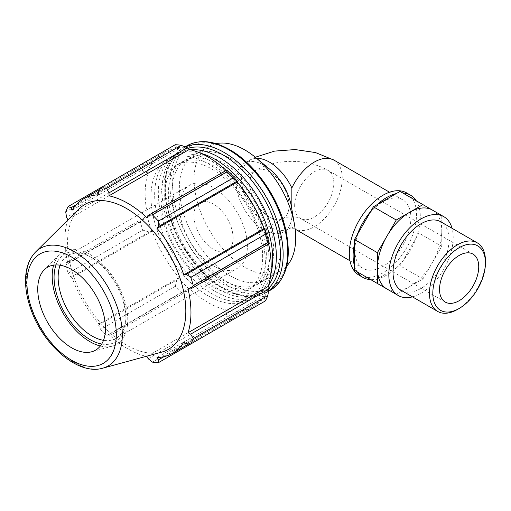 <?xml version="1.0" encoding="UTF-8"?>
<svg xmlns="http://www.w3.org/2000/svg" width="511" height="511" viewBox="0 0 511 511"><rect width="100%" height="100%" fill="white"/><g stroke="black" fill="none" stroke-linecap="round" stroke-linejoin="round"><path stroke-width="0.38" stroke-dasharray="2.56 1.92" d="M396.312 267.917A47.51 27.428 120 0 0 402.694 261.185L400.049 265.765L373.381 281.159L370.737 279.632A47.51 27.428 120 0 0 377.118 279A47.51 27.428 120 0 0 396.312 267.917M416.267 237.679A47.51 27.428 120 0 0 418.911 228.781L418.911 233.099L402.694 261.185A47.51 27.428 120 0 0 416.267 237.679M418.911 206.616A47.51 27.428 120 0 0 416.267 200.772L418.911 202.299L418.911 228.781A47.51 27.428 120 0 0 420.31 216.894A47.51 27.428 120 0 0 418.911 206.616M400.049 191.414L402.694 192.941A47.51 27.428 120 0 0 396.312 193.573M418.911 202.299L441.779 215.501L441.779 230.902A45.53 26.285 120 0 0 432.351 210.059M402.694 192.941L416.267 200.772M441.779 246.302L441.779 230.902A45.53 26.285 120 0 1 432.351 262.635L441.779 246.302L418.911 233.099M422.923 278.968L432.351 262.635A45.53 26.285 120 0 1 409.586 286.665L422.923 278.968L400.049 265.765M386.821 288.919A45.53 26.285 120 0 0 409.586 286.665L396.249 294.362L373.381 281.159M377.118 204.649A47.51 27.428 120 0 0 370.737 211.388M357.163 234.894A47.51 27.428 120 0 0 354.519 243.792M354.519 265.956A47.51 27.428 120 0 0 357.163 271.801L354.519 270.274M291.851 209.255L291.851 210.123A39.59 22.861 -120 0 0 291.359 206.412M270.044 169.492A39.59 22.861 -120 0 0 244.226 163.296A39.59 22.861 -120 0 0 244.226 209.012A39.59 22.861 -120 0 0 283.816 231.866A39.59 22.861 -120 0 0 291.851 217.175L291.851 226.769A39.59 22.861 -120 0 1 289.252 228.73L283.816 231.866M291.851 210.123L291.851 217.175M354.909 250.249A39.59 22.861 120 0 0 360.511 266.41A39.59 22.861 120 0 0 363.11 268.371A39.59 22.861 120 0 0 402.7 245.516A39.59 22.861 120 0 0 402.7 199.801A39.59 22.861 120 0 0 372.193 210.404A39.59 22.861 120 0 0 354.909 250.249M216.051 143.668A71.872 41.493 -120 0 0 208.935 146.395A71.872 41.493 -120 0 0 208.935 229.388A71.872 41.493 -120 0 0 280.807 270.881A71.872 41.493 -120 0 0 286.728 266.084M189.013 148.631A90.077 52.007 -120 0 0 178.754 147.609L176.774 146.644L175.241 144.722M226.098 170.425A89.118 51.451 60 0 1 227.114 171.37L227.318 170.744M268.914 242.789L268.269 242.648A89.118 51.451 60 0 1 268.575 244.003M265.407 300.896L264.513 298.609L264.666 296.412A90.077 52.007 -120 0 0 268.914 287.022M264.666 296.412L264.066 295.703A89.118 51.451 60 0 1 252.728 307.009A89.118 51.451 60 0 1 237.264 311.173L237.577 312.049L236.849 314.584L232.959 319.63A95.825 55.329 60 0 1 227.044 319.049L226.373 313.543L227.318 311.033A90.077 52.007 -120 0 0 237.577 312.049M227.318 311.033L227.114 310.171A89.118 51.451 60 0 1 189.217 288.287L187.25 290.957L181.156 292.554A95.825 55.329 60 0 1 175.241 286.307L176.774 279.9L178.754 278.093A90.077 52.007 -120 0 0 189.013 288.919M178.754 278.093L179.067 277.575A89.118 51.451 60 0 1 152.265 231.157L149.11 231.981L142.793 230.11A95.825 55.329 60 0 1 140.34 221.863L144.773 217.379L147.417 216.875A90.077 52.007 -120 0 0 151.665 231.176M147.417 216.875L148.062 217.015A89.118 51.451 60 0 1 148.062 173.248L147.417 172.641L144.773 172.207L140.34 168.873A95.825 55.329 60 0 1 142.793 163.456L149.11 162.619L151.665 163.252A90.077 52.007 -120 0 0 147.417 172.641M151.665 163.252L152.265 163.961A89.118 51.451 60 0 1 163.603 152.648A89.118 51.451 60 0 1 179.067 148.484L178.754 147.609M265.35 262.846A80.872 46.693 -120 0 0 230.046 181.462A80.872 46.693 -120 0 0 167.729 159.796A80.872 46.693 -120 0 0 167.729 253.175A80.872 46.693 -120 0 0 248.602 299.868A80.872 46.693 -120 0 0 265.35 262.846M76.254 204.681L149.11 162.619M152.265 163.961L72.045 210.276M142.793 163.456L100.622 187.805M148.062 217.015L67.842 263.331L66.564 262.533L144.773 217.379M140.34 221.863L65.727 264.941L66.564 262.533M179.067 277.575L98.847 323.891L98.566 325.047L176.774 279.9M175.241 286.307L100.629 329.384L98.566 325.047M148.164 358.696L226.373 313.543M227.114 310.171L146.893 356.486M227.044 319.049L152.431 362.127M186.304 343.762L264.513 298.609M264.066 295.703L183.839 342.019M268.269 242.648L188.048 288.964M60.138 265.222A47.913 27.664 60 0 1 68.052 255.398A47.913 27.664 60 0 1 92.012 257.768A47.913 27.664 60 0 1 125.891 316.45A47.913 27.664 60 0 1 115.971 338.384A47.913 27.664 60 0 1 103.503 340.326M125.891 316.45L125.891 318.8A50.787 29.325 -120 0 0 89.981 256.599A50.787 29.325 -120 0 0 56.038 264.928M101.708 344.031A50.787 29.325 -120 0 0 125.891 318.8M100.341 346.004A53.431 30.845 -120 0 0 112.375 346.132A53.431 30.845 -120 0 0 127.763 319.88A53.431 30.845 -120 0 0 101.766 263.421A53.431 30.845 -120 0 0 59.551 254.638A53.431 30.845 -120 0 0 53.649 265.12M247.381 246.308A47.913 27.664 -120 0 0 226.469 198.089A47.913 27.664 -120 0 0 189.543 185.257A47.913 27.664 -120 0 0 179.623 207.191A47.913 27.664 -120 0 0 200.536 255.411A47.913 27.664 -120 0 0 237.462 268.243A47.913 27.664 -120 0 0 247.381 246.308M79.058 208.903A83.632 48.283 -120 0 0 84.871 301.017A83.632 48.283 -120 0 0 161.738 352.105M67.637 220.228A89.118 51.451 -120 0 0 67.842 263.331M65.727 264.941A95.825 55.329 -120 0 0 68.18 273.187L142.793 230.11M149.11 231.981L70.908 277.134L68.18 273.187M70.908 277.134L72.045 277.473A89.118 51.451 -120 0 0 98.847 323.891M100.629 329.384A95.825 55.329 -120 0 0 106.544 335.631L181.156 292.554M187.25 290.957L109.041 336.11L106.544 335.631M109.041 336.11L108.996 334.603A89.118 51.451 -120 0 0 146.216 356.339M236.849 314.584L163.993 356.646M237.264 311.173L157.043 357.489M189.217 288.287L108.996 334.603M152.265 231.157L72.045 277.473M144.773 172.207L66.564 217.36M65.727 211.95L140.34 168.873M148.062 173.248L67.842 219.564M176.774 146.644L98.566 191.797M179.067 148.484L98.847 194.8M227.114 171.37L146.893 217.686M273.666 250.697A71.872 41.493 -120 0 0 242.297 178.365A71.872 41.493 -120 0 0 186.911 159.113A71.872 41.493 -120 0 0 186.911 242.099A71.872 41.493 -120 0 0 258.783 283.599A71.872 41.493 -120 0 0 273.666 250.697M281.005 246.455A71.872 41.493 -120 0 0 249.636 174.13A71.872 41.493 -120 0 0 194.25 154.871A71.872 41.493 -120 0 0 194.25 237.864A71.872 41.493 -120 0 0 266.122 279.357A71.872 41.493 -120 0 0 281.005 246.455M266.327 254.932A71.872 41.493 -120 0 0 234.951 182.606A71.872 41.493 -120 0 0 179.572 163.348A71.872 41.493 -120 0 0 179.572 246.34A71.872 41.493 -120 0 0 251.444 287.834A71.872 41.493 -120 0 0 266.327 254.932M262.654 257.052A71.872 41.493 -120 0 0 231.285 184.727A71.872 41.493 -120 0 0 175.899 165.468A71.872 41.493 -120 0 0 175.899 248.461A71.872 41.493 -120 0 0 247.771 289.954A71.872 41.493 -120 0 0 262.654 257.052M270 252.817A71.872 41.493 -120 0 0 238.624 180.485A71.872 41.493 -120 0 0 183.238 161.233A71.872 41.493 -120 0 0 183.238 244.22A71.872 41.493 -120 0 0 255.11 285.719A71.872 41.493 -120 0 0 270 252.817M233.099 238.062A27.715 16.001 -120 0 0 221.001 210.174A27.715 16.001 -120 0 0 199.648 202.752A27.715 16.001 -120 0 0 193.905 215.438A27.715 16.001 -120 0 0 206.003 243.325A27.715 16.001 -120 0 0 227.357 250.748A27.715 16.001 -120 0 0 233.099 238.062M269.022 260.725A80.872 46.693 -120 0 0 233.719 179.342A80.872 46.693 -120 0 0 171.402 157.675A80.872 46.693 -120 0 0 171.402 251.054A80.872 46.693 -120 0 0 252.268 297.747A80.872 46.693 -120 0 0 269.022 260.725M190.526 149.787A80.872 46.693 -120 0 0 178.741 153.441A80.872 46.693 -120 0 0 178.741 246.819A80.872 46.693 -120 0 0 259.614 293.512A80.872 46.693 -120 0 0 268.665 285.132M200.702 153.268A80.872 46.693 -120 0 0 175.069 155.555A80.872 46.693 -120 0 0 175.069 248.94A80.872 46.693 -120 0 0 255.941 295.626A80.872 46.693 -120 0 0 270.741 274.579M457.454 309.455A39.59 22.861 120 0 0 485.45 260.968M401.224 290.376A39.59 22.861 120 0 0 431.731 279.773A39.59 22.861 120 0 0 449.016 239.927A39.59 22.861 120 0 0 440.814 221.806M359.15 275.231A47.51 27.428 120 0 0 366.924 277.435A47.51 27.428 120 0 0 416.497 214.69A47.51 27.428 120 0 0 406.66 192.941M412.466 296.865A45.53 26.285 120 0 0 453.212 237.506A45.53 26.285 120 0 0 452.056 228.296M256.599 158.308A39.59 22.861 -120 0 0 249.662 160.16A39.59 22.861 -120 0 0 249.662 205.876A39.59 22.861 -120 0 0 289.252 228.73L288.498 229.113C290.695 228.296 295.269 228.902 295.198 229.113L294.451 228.73A39.59 22.861 -60 0 1 291.851 226.769M294.649 205.761A27.715 16.001 -60 0 1 306.747 177.873A27.715 16.001 -60 0 1 328.1 170.444A27.715 16.001 -60 0 1 328.1 202.445A27.715 16.001 -60 0 1 300.391 218.446A27.715 16.001 -60 0 1 294.649 205.761M289.054 205.761A27.715 16.001 -120 0 0 276.956 177.873A27.715 16.001 -120 0 0 255.596 170.444A27.715 16.001 -120 0 0 249.86 183.13A27.715 16.001 -120 0 0 261.958 211.024A27.715 16.001 -120 0 0 283.311 218.446A27.715 16.001 -120 0 0 289.054 205.761M334.041 160.16A39.59 22.861 -60 0 1 334.041 205.876A39.59 22.861 -60 0 1 294.451 228.73L295.147 229.139M268.888 287.897A81.453 47.025 60 0 1 182.12 244.871A81.453 47.025 60 0 1 188.24 148.209M185.365 146.938A83.37 48.136 -120 0 0 182.516 148.369A83.37 48.136 -120 0 0 182.516 244.641A83.37 48.136 -120 0 0 265.886 292.771A83.37 48.136 -120 0 0 268.55 291.021M270.517 290.101A83.37 48.136 60 0 1 187.147 241.965A83.37 48.136 60 0 1 187.147 145.699M230.186 150.611A81.453 47.025 -120 0 0 172.59 183.864A81.453 47.025 -120 0 0 230.186 283.624A81.453 47.025 -120 0 0 287.782 250.371A81.453 47.025 -120 0 0 230.186 150.611M35.649 251.936A67.886 39.194 -120 0 0 40.369 326.708A67.886 39.194 -120 0 0 102.768 368.182M255.302 157.228L244.226 163.296M472.994 254.095L328.1 170.444C307.2 158.353 276.502 158.353 255.596 170.444L199.648 202.752M445.279 302.097L300.391 218.446C300.149 216.517 283.554 216.517 283.311 218.446L227.357 250.748M402.7 199.801L389.567 192.219M363.11 268.371L349.978 260.789M92.012 257.768L89.981 256.599M115.971 338.384L237.462 268.243M68.052 255.398L189.543 185.257M185.148 146.855L182.516 148.369C166.522 159.106 161.342 178.767 166.963 207.351C170.361 222.649 176.659 237.411 185.863 251.636C208.047 286.537 244.488 305.968 265.886 292.771L268.518 291.257M252.728 307.009L188.853 343.884M163.603 152.648L99.734 189.524M179.572 163.348L175.899 165.468M251.444 287.834L247.771 289.954M186.911 159.113L183.238 161.233M258.783 283.599L255.11 285.719M44.342 269.719L59.551 254.638M112.375 346.132L91.712 351.766M208.935 146.395L194.25 154.871M280.807 270.881L266.122 279.357M171.402 157.675L167.729 159.796M252.268 297.747L248.602 299.868M178.741 153.441L175.069 155.555M259.614 293.512L255.941 295.626"/><path stroke-width="0.77" d="M441.779 215.501L432.351 210.059A45.53 26.285 120 0 0 409.586 212.314L396.249 220.011L377.393 252.677L377.393 283.477L354.519 270.274L354.519 239.474L373.381 206.808L400.049 191.414L422.923 204.617L409.586 212.314A45.53 26.285 120 0 0 386.821 236.344A45.53 26.285 120 0 0 377.393 268.077A45.53 26.285 120 0 0 386.821 288.919L396.249 294.362M452.056 228.296A45.53 26.285 120 0 0 443.784 216.664L422.923 204.617M377.393 283.477L398.254 295.518A45.53 26.285 120 0 0 412.466 296.865M357.163 271.801L357.163 271.801A47.51 27.428 120 0 0 362.963 277.428A47.51 27.428 120 0 0 370.737 279.632L357.163 271.801M354.519 239.474L377.393 252.677M373.381 206.808L396.249 220.011M396.312 193.573A47.51 27.428 120 0 0 377.118 204.649M416.267 200.772A47.51 27.428 120 0 0 410.467 195.145A47.51 27.428 120 0 0 402.694 192.941M370.737 211.388A47.51 27.428 120 0 0 357.163 234.894M354.519 243.792A47.51 27.428 120 0 0 354.519 265.956M286.728 266.084A71.872 41.493 -120 0 0 295.69 237.979A71.872 41.493 -120 0 0 294.502 224.668L291.359 206.412A39.59 22.861 -120 0 0 270.044 169.492L255.807 157.644A71.872 41.493 -120 0 0 216.051 143.668M256.599 158.308A39.59 22.861 -120 0 1 291.851 187.978L291.851 209.255M294.502 224.668A71.872 41.493 -120 0 0 255.807 157.644M181.156 145.309L106.544 188.387A95.825 55.329 -120 0 0 100.629 187.799L175.241 144.722A95.825 55.329 60 0 1 181.156 145.309L187.25 147.685L189.013 148.631L189.217 149.493A89.118 51.451 60 0 1 226.098 170.425M237.577 181.571A90.077 52.007 -120 0 0 227.318 170.744L226.373 170.272L227.044 171.805A95.825 55.329 60 0 1 232.959 178.045L237.577 181.571L237.264 182.088A89.118 51.451 60 0 1 264.066 228.5L264.666 228.487L265.407 234.249A95.825 55.329 60 0 1 267.86 242.495L268.85 243.843L268.914 242.789A90.077 52.007 -120 0 0 264.666 228.487M268.575 244.003A89.118 51.451 60 0 1 268.269 286.409L268.914 287.022L268.85 289.022L267.86 295.486A95.825 55.329 60 0 1 265.407 300.896L190.795 343.98L186.304 343.762L183.839 342.019A89.118 51.451 -120 0 1 172.507 353.325A89.118 51.451 -120 0 1 157.043 357.489L158.64 359.731L158.346 362.714L232.959 319.63M189.217 149.493L108.996 195.809L109.041 192.832L187.25 147.685M106.544 188.387L109.041 192.832M70.908 207.766L68.18 206.533L100.622 187.805L98.566 191.797L98.847 194.8A89.118 51.451 -120 0 0 83.382 198.964A89.118 51.451 -120 0 0 72.045 210.276L70.908 207.766L76.254 204.681M146.216 356.339A89.118 51.451 -120 0 0 146.893 356.486L148.164 358.696L152.431 362.127A95.825 55.329 -120 0 0 158.346 362.714M268.269 286.409L188.048 332.725A89.118 51.451 -120 0 0 190.961 312.528A89.118 51.451 -120 0 0 188.048 288.964L190.648 288.996L268.85 243.843M267.86 242.495L193.241 285.572L190.648 288.996M237.264 182.088L157.043 228.398L158.64 226.482L236.849 181.328M232.959 178.045L158.346 221.129L158.64 226.482M103.503 340.326A47.913 27.664 60 0 1 58.133 277.332A47.913 27.664 60 0 1 60.138 265.222M56.038 264.928A50.787 29.325 -120 0 0 64.584 312.726A50.787 29.325 -120 0 0 101.708 344.031M53.649 265.12A53.431 30.845 -120 0 0 52.199 276.253A53.431 30.845 -120 0 0 100.341 346.004M268.85 289.022L190.648 334.168L193.241 338.563L267.86 295.486M190.648 334.168L188.048 332.725M102.768 368.182L161.738 352.105A83.632 48.283 -120 0 0 185.819 311.014A83.632 48.283 -120 0 0 145.13 222.649A83.632 48.283 -120 0 0 79.058 208.903L35.649 251.936C29.159 258.668 25.793 267.86 25.55 279.517C25.39 288.632 27.051 298.232 30.532 308.312C42.573 344.561 77.832 375.732 102.768 368.182A67.886 39.194 -120 0 0 122.314 334.826A67.886 39.194 -120 0 0 74.312 251.68A67.886 39.194 -120 0 0 35.649 251.936M193.241 285.572A95.825 55.329 -120 0 0 190.795 277.326L265.407 234.249M264.513 229.241L186.304 274.394L190.795 277.326M186.304 274.394L183.839 274.816A89.118 51.451 -120 0 0 157.043 228.398M158.346 221.129A95.825 55.329 -120 0 0 152.431 214.882L227.044 171.805M226.373 170.272L148.164 215.418L152.431 214.882M148.164 215.418L146.893 217.686A89.118 51.451 -120 0 0 108.996 195.809M68.18 206.533A95.825 55.329 -120 0 0 65.727 211.95L66.564 217.36L67.842 219.564A89.118 51.451 -120 0 0 67.637 220.228M190.795 343.98A95.825 55.329 -120 0 0 193.241 338.563M163.993 356.646L158.64 359.731M264.066 228.5L183.839 274.816M105.509 328.222A47.913 27.664 -120 0 0 82.194 277.594A47.913 27.664 -120 0 0 44.342 269.719A47.913 27.664 -120 0 0 37.744 289.098A47.913 27.664 -120 0 0 56.338 334.75A47.913 27.664 -120 0 0 91.712 351.766A47.913 27.664 -120 0 0 105.509 328.222M268.665 285.132A80.872 46.693 -120 0 0 276.362 256.49A80.872 46.693 -120 0 0 247.739 182.759A80.872 46.693 -120 0 0 190.526 149.787M270.741 274.579A80.872 46.693 -120 0 0 272.689 258.604A80.872 46.693 -120 0 0 200.702 153.268M485.45 260.968A39.59 22.861 120 0 0 477.248 242.84A39.59 22.861 120 0 0 437.659 265.701A39.59 22.861 120 0 0 437.659 311.416A39.59 22.861 120 0 0 457.454 309.455L459.134 308.484A37.214 21.488 -60 0 1 432.817 293.288A37.214 21.488 -60 0 1 459.134 247.714A37.214 21.488 -60 0 1 485.45 262.903L485.45 260.968M485.45 262.903A37.214 21.488 -60 0 1 459.134 308.484M477.248 242.84L440.814 221.806A39.59 22.861 120 0 0 401.224 244.66A39.59 22.861 120 0 0 401.224 290.376L437.659 311.416M478.73 266.78A27.715 16.001 120 0 0 472.994 254.095A27.715 16.001 120 0 0 451.635 261.523A27.715 16.001 120 0 0 439.537 289.411A27.715 16.001 120 0 0 445.279 302.097A27.715 16.001 120 0 0 466.632 294.675A27.715 16.001 120 0 0 478.73 266.78M410.467 195.145L406.66 192.941A47.51 27.428 120 0 0 359.15 220.369A47.51 27.428 120 0 0 359.15 275.231L362.963 277.428M443.784 216.664A45.53 26.285 120 0 0 398.254 242.949A45.53 26.285 120 0 0 398.254 295.518M291.851 187.978A39.59 22.861 -60 0 1 334.041 160.16L315.498 152.565L295.16 149.557L274.567 151.109L255.302 157.228M188.24 148.209A81.453 47.025 60 0 1 222.847 154.846A81.453 47.025 60 0 1 280.443 254.606A81.453 47.025 60 0 1 268.888 287.897M268.55 291.021A83.37 48.136 -120 0 0 283.151 254.606A83.37 48.136 -120 0 0 224.201 152.502A83.37 48.136 -120 0 0 185.365 146.938M185.148 146.855L187.147 145.699A83.37 48.136 60 0 1 228.832 149.825A83.37 48.136 60 0 1 287.782 251.936A83.37 48.136 60 0 1 270.517 290.101L268.518 291.257M116.316 334.462A63.198 36.492 60 0 1 71.629 360.261A63.198 36.492 60 0 1 26.936 282.858A63.198 36.492 60 0 1 71.629 257.059A63.198 36.492 60 0 1 116.316 334.462M389.567 192.219L334.041 160.16M349.978 260.789L295.147 229.139M270.517 290.101C286.511 279.364 291.698 259.703 286.071 231.119C279.421 198.913 255.359 164.05 229.79 149.729C213.515 140.538 199.303 139.19 187.147 145.699M188.853 343.884L172.507 353.325M99.734 189.524L83.382 198.964"/></g></svg>
